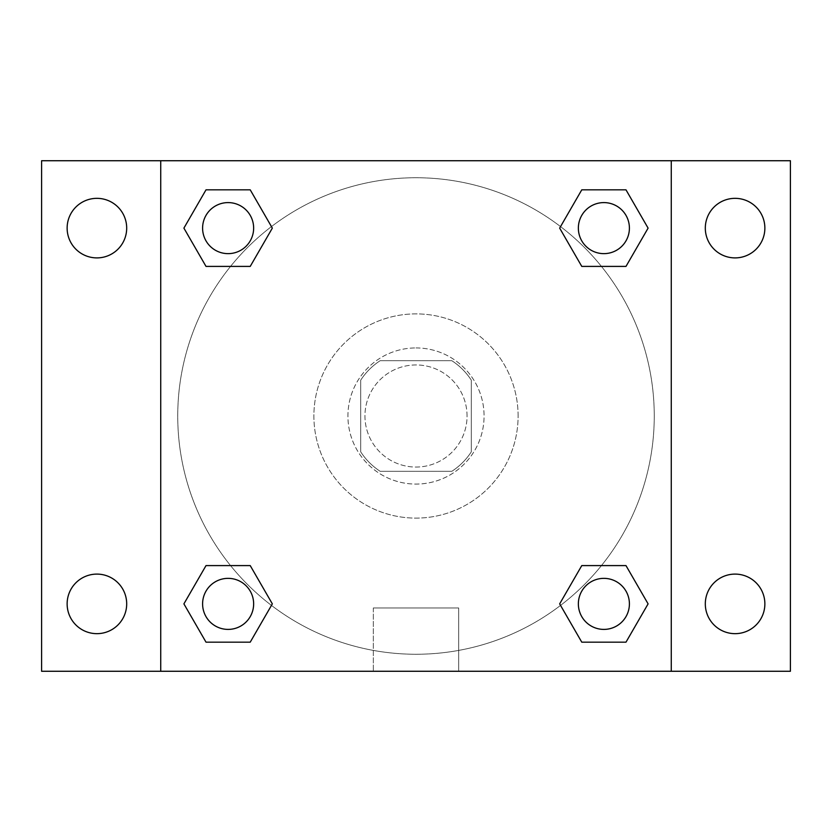 <?xml version="1.0" encoding="UTF-8"?>
<svg xmlns="http://www.w3.org/2000/svg" width="832" height="832" viewBox="0 0 832 832"><rect width="100%" height="100%" fill="white"/><g stroke="black" fill="none" stroke-linecap="round" stroke-linejoin="round"><path stroke-width="0.62" stroke-dasharray="4.16 3.12" d="M467.054 416A51.054 51.054 0 0 0 390.468 371.79A51.054 51.054 0 0 0 390.468 460.21A51.054 51.054 0 0 0 467.054 416A51.054 51.054 0 0 0 390.468 371.79A51.054 51.054 0 0 0 390.468 460.21A51.054 51.054 0 0 0 467.054 416M451.818 471.307L380.182 471.307A65.894 65.894 0 0 1 360.693 451.818L360.693 380.182A65.894 65.894 0 0 1 380.182 360.693L451.818 360.693A65.894 65.894 0 0 1 471.307 380.182L471.307 451.818A65.894 65.894 0 0 1 451.818 471.307L380.182 471.307A65.894 65.894 0 0 1 360.693 451.818L360.693 380.182A65.894 65.894 0 0 1 380.182 360.693L451.818 360.693A65.894 65.894 0 0 1 471.307 380.182L471.307 451.818A65.894 65.894 0 0 1 451.818 471.307M416 347.932A68.068 68.068 0 0 1 474.958 450.039A68.068 68.068 0 0 1 357.042 450.039A68.068 68.068 0 0 1 416 347.932A68.068 68.068 0 0 0 347.932 416A68.068 68.068 0 0 0 416 484.068A68.068 68.068 0 0 0 484.068 416A68.068 68.068 0 0 0 416 347.932M518.107 416A102.107 102.107 0 0 0 364.946 327.569A102.107 102.107 0 0 0 364.946 504.431A102.107 102.107 0 0 0 518.107 416A102.107 102.107 0 0 0 364.946 327.569A102.107 102.107 0 0 0 364.946 504.431A102.107 102.107 0 0 0 518.107 416M96.907 633.662A29.786 29.786 0 0 0 122.699 588.994A29.786 29.786 0 0 0 71.115 588.994A29.786 29.786 0 0 0 96.907 633.662M735.093 633.662A29.786 29.786 0 0 0 760.885 588.994A29.786 29.786 0 0 0 709.301 588.994A29.786 29.786 0 0 0 735.093 633.662M735.093 257.899A29.786 29.786 0 0 0 760.885 213.231A29.786 29.786 0 0 0 709.301 213.231A29.786 29.786 0 0 0 735.093 257.899M96.907 257.899A29.786 29.786 0 0 0 122.699 213.231A29.786 29.786 0 0 0 71.115 213.231A29.786 29.786 0 0 0 96.907 257.899M41.6 160.732L790.4 160.732L790.4 671.268L41.6 671.268L41.6 160.732M160.732 160.732L671.268 160.732L671.268 671.268L160.732 671.268L160.732 160.732L671.268 160.732L671.268 671.268L160.732 671.268L160.732 160.732L160.732 671.268M445.786 160.732L386.214 160.742L445.786 160.732M458.682 671.268L373.318 671.268L458.682 671.268L373.318 671.268L458.682 671.268L458.682 607.963L373.318 607.963L458.682 607.963L373.318 607.963L458.682 607.963L458.682 671.268M654.254 416A238.254 238.254 0 0 0 296.868 209.664A238.254 238.254 0 0 0 296.868 622.336A238.254 238.254 0 0 0 654.254 416A238.254 238.254 0 0 0 296.868 209.664A238.254 238.254 0 0 0 296.868 622.336A238.254 238.254 0 0 0 654.254 416M253.646 603.876A25.532 25.532 0 0 0 215.353 581.776A25.532 25.532 0 0 0 215.353 625.986A25.532 25.532 0 0 0 253.646 603.876A25.532 25.532 0 0 0 215.353 581.776A25.532 25.532 0 0 0 215.353 625.986A25.532 25.532 0 0 0 253.646 603.876A25.532 25.532 0 0 0 215.353 581.776A25.532 25.532 0 0 0 215.353 625.986A25.532 25.532 0 0 0 253.646 603.876M629.408 228.124A25.532 25.532 0 0 0 591.115 206.014A25.532 25.532 0 0 0 591.115 250.224A25.532 25.532 0 0 0 629.408 228.124A25.532 25.532 0 0 0 591.115 206.014A25.532 25.532 0 0 0 591.115 250.224A25.532 25.532 0 0 0 629.408 228.124A25.532 25.532 0 0 0 591.115 206.014A25.532 25.532 0 0 0 591.115 250.224A25.532 25.532 0 0 0 629.408 228.124M253.646 228.124A25.532 25.532 0 0 0 215.353 206.014A25.532 25.532 0 0 0 215.353 250.224A25.532 25.532 0 0 0 253.646 228.124A25.532 25.532 0 0 0 215.353 206.014A25.532 25.532 0 0 0 215.353 250.224A25.532 25.532 0 0 0 253.646 228.124A25.532 25.532 0 0 0 215.353 206.014A25.532 25.532 0 0 0 215.353 250.224A25.532 25.532 0 0 0 253.646 228.124M578.354 603.876A25.532 25.532 0 0 1 616.647 581.776A25.532 25.532 0 0 1 616.647 625.986A25.532 25.532 0 0 1 578.354 603.876A25.532 25.532 0 0 1 616.647 581.776A25.532 25.532 0 0 1 616.647 625.986A25.532 25.532 0 0 1 578.354 603.876M160.732 416L160.732 386.214L160.742 416M671.268 416L671.268 386.214L671.258 416M671.268 160.732L671.268 671.268M206.014 642.169L183.903 603.876L206.014 565.594L183.903 603.876L206.014 642.169M250.224 565.594L272.334 603.876L250.224 642.169L272.334 603.876L250.224 565.594M581.776 266.406L559.666 228.124L581.776 189.831L559.666 228.124L581.776 266.406M625.986 189.831L648.097 228.124L625.986 266.406L648.097 228.124L625.986 189.831M206.014 266.406L183.903 228.124L206.014 189.831L183.903 228.124L206.014 266.406M250.224 189.831L272.334 228.124L250.224 266.406L272.334 228.124L250.224 189.831M581.776 642.169L559.666 603.876L581.776 565.594L559.666 603.876L581.776 642.169M625.986 565.594L648.097 603.876L625.986 642.169L648.097 603.876L625.986 565.594M629.408 603.876A25.532 25.532 0 0 0 591.115 581.776A25.532 25.532 0 0 0 591.115 625.986A25.532 25.532 0 0 0 629.408 603.876M373.318 607.963L373.318 671.268L373.318 607.963"/><path stroke-width="1.25" d="M41.6 160.732L790.4 160.732L790.4 671.268L41.6 671.268L41.6 160.732M735.093 198.338A29.786 29.786 0 0 1 764.868 228.124A29.786 29.786 0 0 1 735.093 257.899A29.786 29.786 0 0 1 705.307 228.124A29.786 29.786 0 0 1 735.093 198.338M735.093 574.101A29.786 29.786 0 0 1 764.868 603.876A29.786 29.786 0 0 1 735.093 633.662A29.786 29.786 0 0 1 705.307 603.876A29.786 29.786 0 0 1 735.093 574.101M96.907 574.101A29.786 29.786 0 0 1 126.693 603.876A29.786 29.786 0 0 1 96.907 633.662A29.786 29.786 0 0 1 67.132 603.876A29.786 29.786 0 0 1 96.907 574.101M96.907 198.338A29.786 29.786 0 0 1 126.693 228.124A29.786 29.786 0 0 1 96.907 257.899A29.786 29.786 0 0 1 67.132 228.124A29.786 29.786 0 0 1 96.907 198.338M206.014 565.594L250.224 565.594L272.334 603.876L250.224 642.169L206.014 642.169L183.903 603.876L206.014 565.594L250.224 565.594L206.014 565.594M581.776 189.831L625.986 189.831L648.097 228.124L625.986 266.406L581.776 266.406L559.666 228.124L581.776 189.831L625.986 189.831L581.776 189.831M160.732 671.268L160.732 160.732M671.268 160.732L671.268 671.268M206.014 189.831L250.224 189.831L272.334 228.124L250.224 266.406L206.014 266.406L183.903 228.124L206.014 189.831L250.224 189.831L206.014 189.831M581.776 565.594L625.986 565.594L648.097 603.876L625.986 642.169L581.776 642.169L559.666 603.876L581.776 565.594L625.986 565.594L581.776 565.594M625.986 642.169L581.776 642.169L625.986 642.169M629.408 603.876A25.532 25.532 0 0 0 591.115 581.776A25.532 25.532 0 0 0 591.115 625.986A25.532 25.532 0 0 0 629.408 603.876M250.224 642.169L206.014 642.169L250.224 642.169M253.646 603.876A25.532 25.532 0 0 0 215.353 581.776A25.532 25.532 0 0 0 215.353 625.986A25.532 25.532 0 0 0 253.646 603.876M625.986 266.406L581.776 266.406L625.986 266.406M629.408 228.124A25.532 25.532 0 0 0 591.115 206.014A25.532 25.532 0 0 0 591.115 250.224A25.532 25.532 0 0 0 629.408 228.124M250.224 266.406L206.014 266.406L250.224 266.406M253.646 228.124A25.532 25.532 0 0 0 215.353 206.014A25.532 25.532 0 0 0 215.353 250.224A25.532 25.532 0 0 0 253.646 228.124"/></g></svg>
